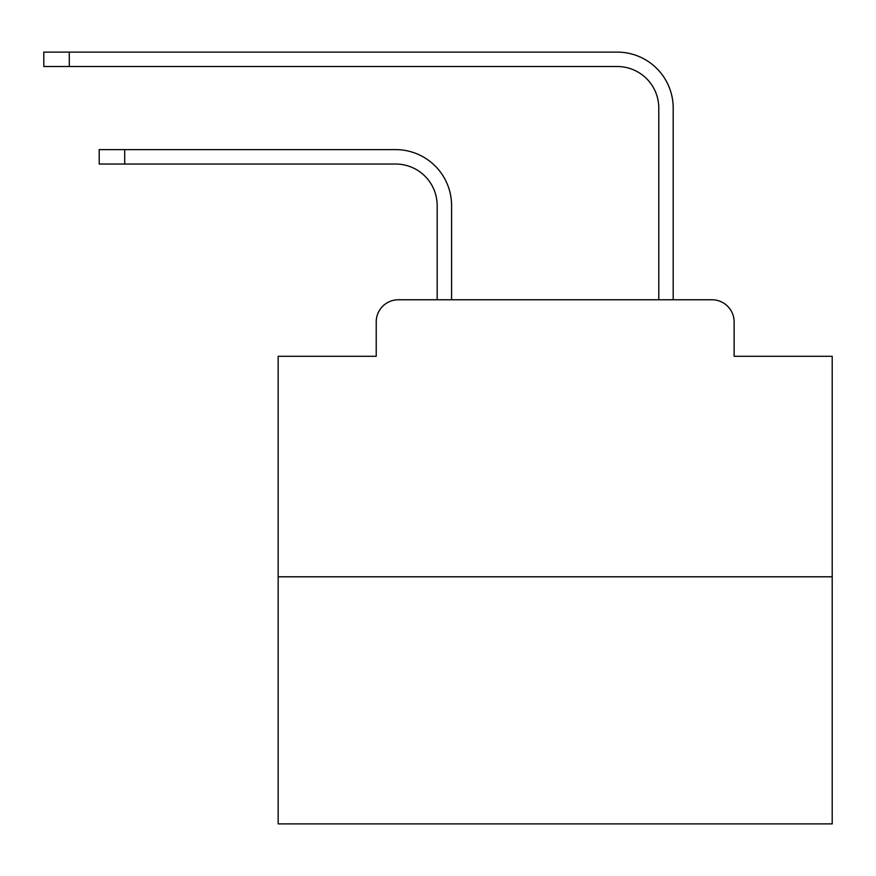<?xml version="1.0" encoding="UTF-8"?>
<svg xmlns="http://www.w3.org/2000/svg" width="876" height="876" viewBox="0 0 876 876"><rect width="100%" height="100%" fill="white"/><g stroke="black" fill="none" stroke-linecap="round" stroke-linejoin="round"><path stroke-width="1.31" d="M376.22 321.93L376.22 356.28L376.22 321.93A22.163 22.163 0 0 1 398.383 299.767L437.168 299.767L437.168 205.575A41.555 41.555 0 0 0 395.613 164.031A41.555 41.555 0 0 1 437.168 205.575A41.555 41.555 0 0 0 395.613 164.031A41.555 41.555 0 0 1 437.168 205.575A41.555 41.555 0 0 0 395.613 164.031A41.555 41.555 0 0 1 437.168 205.575A41.555 41.555 0 0 0 395.613 164.031A41.555 41.555 0 0 1 437.168 205.575A41.555 41.555 0 0 0 395.613 164.031A41.555 41.555 0 0 1 437.168 205.575A41.555 41.555 0 0 0 395.613 164.031A41.555 41.555 0 0 1 437.168 205.575A41.555 41.555 0 0 0 395.613 164.031A41.555 41.555 0 0 1 437.168 205.575A41.555 41.555 0 0 0 395.613 164.031A41.555 41.555 0 0 1 437.168 205.575A41.555 41.555 0 0 0 395.613 164.031A41.555 41.555 0 0 1 437.168 205.575A41.555 41.555 0 0 0 395.613 164.031A41.555 41.555 0 0 1 437.168 205.575A41.555 41.555 0 0 0 395.613 164.031A41.555 41.555 0 0 1 437.168 205.575A41.555 41.555 0 0 0 395.613 164.031A41.555 41.555 0 0 1 437.168 205.575A41.555 41.555 0 0 0 395.613 164.031A41.555 41.555 0 0 1 437.168 205.575A41.555 41.555 0 0 0 395.613 164.031A41.555 41.555 0 0 1 437.168 205.575A41.555 41.555 0 0 0 395.613 164.031A41.555 41.555 0 0 1 437.168 205.575A41.555 41.555 0 0 0 395.613 164.031L99.207 164.031L99.207 149.621L124.688 149.621L124.688 164.031M832.2 576.791L278.163 576.791L278.163 823.889L832.2 823.889L832.2 356.28L734.132 356.28L734.132 321.93A22.163 22.163 0 0 0 711.969 299.767L398.383 299.767M278.163 576.791L278.163 356.28L376.22 356.28M124.688 149.621L395.613 149.621A55.955 55.955 0 0 1 451.578 205.575L451.578 299.767L451.578 205.575L451.578 299.767L451.578 205.575L451.578 299.767L451.578 205.575L451.578 299.767L451.578 205.575L451.578 299.767L451.578 205.575L451.578 299.767L451.578 205.575L451.578 299.767L451.578 205.575L451.578 299.767L451.578 205.575L451.578 299.767L451.578 205.575L451.578 299.767L451.578 205.575L451.578 299.767L451.578 205.575L451.578 299.767L451.578 205.575L451.578 299.767L451.578 205.575L451.578 299.767L451.578 205.575L451.578 299.767L451.578 205.575L451.578 299.767L658.785 299.767L658.785 108.066A41.555 41.555 0 0 0 617.23 66.51A41.555 41.555 0 0 1 658.785 108.066A41.555 41.555 0 0 0 617.23 66.51A41.555 41.555 0 0 1 658.785 108.066A41.555 41.555 0 0 0 617.23 66.51A41.555 41.555 0 0 1 658.785 108.066A41.555 41.555 0 0 0 617.23 66.51A41.555 41.555 0 0 1 658.785 108.066A41.555 41.555 0 0 0 617.23 66.51A41.555 41.555 0 0 1 658.785 108.066A41.555 41.555 0 0 0 617.23 66.51A41.555 41.555 0 0 1 658.785 108.066A41.555 41.555 0 0 0 617.23 66.51A41.555 41.555 0 0 1 658.785 108.066A41.555 41.555 0 0 0 617.23 66.51A41.555 41.555 0 0 1 658.785 108.066A41.555 41.555 0 0 0 617.23 66.51A41.555 41.555 0 0 1 658.785 108.066A41.555 41.555 0 0 0 617.23 66.51A41.555 41.555 0 0 1 658.785 108.066A41.555 41.555 0 0 0 617.23 66.51A41.555 41.555 0 0 1 658.785 108.066A41.555 41.555 0 0 0 617.23 66.51A41.555 41.555 0 0 1 658.785 108.066A41.555 41.555 0 0 0 617.23 66.51A41.555 41.555 0 0 1 658.785 108.066A41.555 41.555 0 0 0 617.23 66.51A41.555 41.555 0 0 1 658.785 108.066A41.555 41.555 0 0 0 617.23 66.51A41.555 41.555 0 0 1 658.785 108.066A41.555 41.555 0 0 0 617.23 66.51L43.8 66.51L43.8 52.111L69.281 52.111L69.281 66.51M69.281 52.111L617.23 52.111A55.955 55.955 0 0 1 673.195 108.066L673.195 299.767L673.195 108.066L673.195 299.767L673.195 108.066L673.195 299.767L673.195 108.066L673.195 299.767L673.195 108.066L673.195 299.767L673.195 108.066L673.195 299.767L673.195 108.066L673.195 299.767L673.195 108.066L673.195 299.767L673.195 108.066L673.195 299.767L673.195 108.066L673.195 299.767L673.195 108.066L673.195 299.767L673.195 108.066L673.195 299.767L673.195 108.066L673.195 299.767L673.195 108.066L673.195 299.767L673.195 108.066L673.195 299.767L673.195 108.066L673.195 299.767L711.969 299.767M734.132 356.28L734.132 321.93"/></g></svg>
